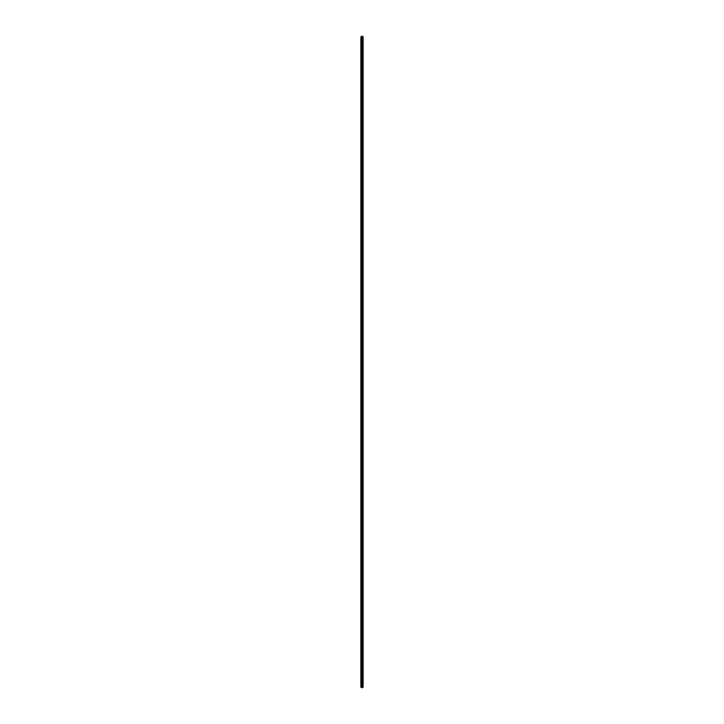 <?xml version="1.0" encoding="UTF-8"?>
<svg xmlns="http://www.w3.org/2000/svg" width="724" height="724" viewBox="0 0 724 724"><rect width="100%" height="100%" fill="white"/><g stroke="black" fill="none" stroke-linecap="round" stroke-linejoin="round"><path stroke-width="1.09" d="M360.878 36.852L362 37.503L363.122 36.852L362 36.2L360.878 36.852L360.878 687.148L362 687.8L362 37.503L360.878 36.852L362 36.2L363.122 36.852L363.122 687.148L363.122 36.852L362 37.503L362 687.8L363.122 687.148L362 687.8L360.878 687.148L360.878 36.852"/></g></svg>
